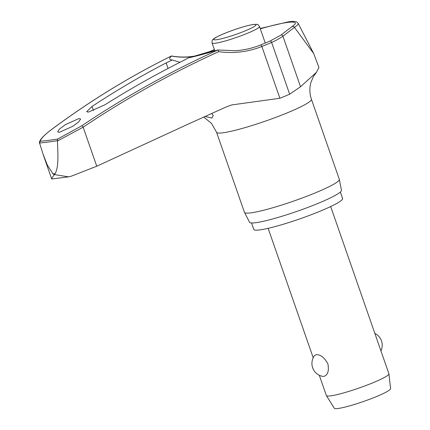 <?xml version="1.0" encoding="UTF-8"?>
<svg xmlns="http://www.w3.org/2000/svg" width="430" height="430" viewBox="0 0 430 430"><rect width="100%" height="100%" fill="white"/><g stroke="black" fill="none" stroke-linecap="round" stroke-linejoin="round"><path stroke-width="0.64" d="M171.231 56.099L171.532 56.056A97.051 80.308 80.2 0 0 196.865 55.884M217.876 49.993L217.908 49.993A1061.863 979.599 86.2 0 0 81.743 125.807L57.738 139.019A239.209 26.364 160.8 0 1 48.391 140.395A239.209 26.364 160.8 0 1 40.232 141.282L39.426 143.002A240.472 26.504 -19.2 0 0 47.8 142.094A240.472 26.504 -19.2 0 0 57.421 140.674L57.738 139.019M57.421 140.674L57.469 140.992L83.157 127.178A1060.213 978.073 -93.8 0 1 218.736 51.654L217.908 49.993L235.489 50.702C244.127 50.116 252.501 48.214 260.607 44.989A1.655 0.613 68.3 0 1 260.682 44.973A1.655 0.613 68.3 0 1 261.859 46.488A55.798 6.149 -19.2 0 0 271.631 42.425A98.502 81.017 80 0 0 282.935 36.211L294.464 27.348C293.636 26.252 292.782 26.096 291.895 26.886M57.469 140.992C57.727 152.102 59.12 165.98 55.191 173.602L54.314 174.58L68.633 176.848L71.122 176.257L96.755 166.222L186.835 124.738L225.61 107.194L231.743 104.925L279.887 98.26A55.798 6.149 -19.2 0 0 289.659 94.202L300.532 86.736L316.458 72.294L318.958 67.548L313.739 53.632L294.571 27.509M340.345 192.043L342.597 198.504A47.015 5.181 160.8 0 1 310.492 215.011A47.015 5.181 160.8 0 1 259.693 229.926A47.015 5.181 160.8 0 1 253.797 229.426L251.545 222.966M311.422 99.233L339.308 179.321A50.224 5.536 160.8 0 1 339.334 179.401A50.224 5.536 160.8 0 1 304.666 197.085A50.224 5.536 160.8 0 1 250.754 212.888A50.224 5.536 160.8 0 1 244.487 212.431A50.224 5.536 160.8 0 1 244.45 212.35L216.564 132.268A50.224 5.536 160.8 0 0 222.864 132.8A50.224 5.536 160.8 0 0 277.13 116.863A50.224 5.536 160.8 0 0 311.422 99.233C309.503 93.466 309.358 87.801 310.981 82.227L313.357 76.605L316.458 72.294M244.487 212.431L249.556 222.278A48.671 5.364 -19.2 0 0 255.63 222.719A48.671 5.364 -19.2 0 0 307.875 207.405A48.671 5.364 -19.2 0 0 341.474 190.27L339.334 179.401M93.482 110.628L92.031 106.463L86.666 111.709L88.472 112.096L104.958 104.791A1063.035 956.105 84 0 1 183.169 60.7L188.265 57.91A70.31 7.751 160.8 0 0 217.15 50.159L217.908 49.993M78.889 118.562L80.614 118.986L78.717 121.889L72.81 126.264L59.367 132.311L57.647 131.886L59.539 128.978L65.446 124.603L78.889 118.562M211.737 113.423L213.248 115.498L211.947 118.094L205.062 116.444M92.031 106.463A1063.035 912.224 -98.5 0 1 166.136 62.904L172.263 59.98L179.944 62.323M52.03 178.724C51.111 179.439 51.869 178.058 54.314 174.58L53.003 173.881L47.273 164.986L42.892 153.687L39.42 142.529C39.662 139.831 43.559 135.595 51.122 129.822A1.655 0.855 53.3 0 1 51.122 129.822A1.655 0.855 53.3 0 1 51.278 129.747A1061.863 878.657 -99.8 0 1 171.419 56.002L171.419 56.002M260.322 28.848A60.082 6.622 160.8 0 1 287.788 22.387A60.082 6.622 160.8 0 1 294.856 24.397L281.08 35.002A1.655 0.881 56 0 1 281.279 34.927A1.655 0.881 56 0 1 282.935 36.211L300.532 86.736M319.296 375.25L326.365 395.546A33.115 3.65 -19.2 0 0 326.402 395.627A33.115 3.65 -19.2 0 0 330.514 395.896A33.115 3.65 -19.2 0 0 365.919 385.533A33.115 3.65 -19.2 0 0 388.924 373.853A33.115 3.65 -19.2 0 0 388.908 373.761L330.675 206.55M314.55 355.572L316.174 354.712C320.5 354.427 324.413 357.507 327.929 363.952C329.154 371.106 327.751 375.261 323.731 376.417L322.876 376.4A13.136 13.136 0 0 1 314.55 355.567M326.402 395.627L334.309 408.258A29.804 3.284 -19.2 0 0 338.007 408.5A29.804 3.284 -19.2 0 0 369.87 399.174A29.804 3.284 -19.2 0 0 390.58 388.661L388.924 373.853M204.992 53.723A97.051 80.308 80.2 0 0 210.383 51.659A1.655 0.914 -113.4 0 0 209.872 51.541A1.655 0.914 -113.4 0 0 209.759 51.573A1.655 0.914 -113.4 0 0 209.652 51.638M40.232 141.282C40.85 138.664 44.532 134.821 51.278 129.747M172.263 59.98A70.31 7.751 160.8 0 1 170.694 59.679A70.31 7.751 160.8 0 1 171.532 56.056M68.633 176.848L51.707 178.998L43.199 154.564M218.736 51.654A98.502 90.875 86.2 0 0 261.859 46.488L279.887 98.26M281.08 35.002L270.045 41.07A1.655 0.924 66.5 0 1 270.164 41.038A1.655 0.924 66.5 0 1 271.631 42.425L289.659 94.202M55.191 173.602A245.525 27.063 160.8 0 1 54.089 173.747A245.525 27.063 160.8 0 1 53.003 173.881M294.464 27.348A62.619 6.901 -19.2 0 0 298.06 23.182L313.739 53.632M259.494 26.472C257.215 23.978 258.871 24.322 253.695 24.408C245.863 25.752 236.027 28.794 224.18 33.545C211.399 39.13 213.844 39.178 212.839 39.667C212.183 39.942 211.92 41.049 212.065 42.989A25.112 2.768 -19.2 0 0 215.215 43.258A25.112 2.768 -19.2 0 0 247.626 33.201A25.112 2.768 -19.2 0 0 259.494 26.472L265.283 43.091M216.57 39.732A22.349 2.462 -19.2 0 0 245.423 30.777A22.349 2.462 -19.2 0 0 253.184 24.553A22.349 2.462 -19.2 0 0 224.331 33.502A22.349 2.462 -19.2 0 0 216.57 39.732M96.755 166.222L83.157 127.178A1.655 0.564 -123.8 0 0 81.743 125.807M210.383 51.659A53.341 5.88 160.8 0 1 214.479 49.923M168.06 68.429L166.136 62.904M171.559 55.981C179.342 57.357 187.055 57.383 194.693 56.072L209.759 51.573L214.376 49.622M260.193 28.482L288.767 21.747C289.288 21.753 293.26 20.866 296.673 21.93L298.06 23.182M380.932 350.864A13.136 13.136 0 0 0 374.847 333.395M313.212 357.781L268.132 228.33M214.812 50.869L212.065 42.989M260.607 44.989L270.045 41.07M51.116 129.822C89.359 101.335 129.43 76.744 171.323 56.04M203.739 117.041L211.469 123.351L216.564 132.268"/></g></svg>
